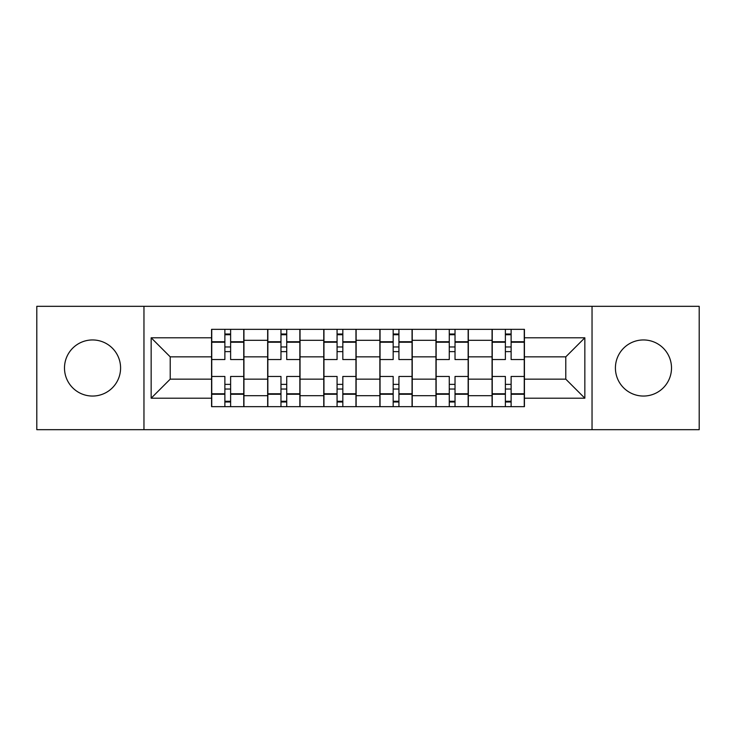 <?xml version="1.0" encoding="UTF-8"?>
<svg xmlns="http://www.w3.org/2000/svg" width="736" height="736" viewBox="0 0 736 736"><rect width="100%" height="100%" fill="white"/><g stroke="black" fill="none" stroke-linecap="round" stroke-linejoin="round"><path stroke-width="1.1" d="M643.457 339.949A28.051 28.051 0 0 0 615.416 368A28.051 28.051 0 0 0 643.457 396.051A28.051 28.051 0 0 0 671.508 368A28.051 28.051 0 0 0 643.457 339.949M92.543 339.949A28.051 28.051 0 0 0 64.492 368A28.051 28.051 0 0 0 92.543 396.051A28.051 28.051 0 0 0 120.584 368A28.051 28.051 0 0 0 92.543 339.949M592.038 429.677L699.2 429.677L699.2 306.323L36.8 306.323L36.8 429.677L592.038 429.677L592.038 306.323M267.665 406.658L267.665 340.308L243.938 340.308L243.938 406.658M243.938 340.308L243.938 329.342M267.665 340.308L267.665 329.342M300.03 329.342L300.03 406.658M323.766 406.658L323.766 329.342M356.132 329.342L356.132 406.658M379.868 406.658L379.868 329.342M412.234 329.342L412.234 406.658M435.97 406.658L435.97 329.342M468.335 329.342L468.335 406.658M492.062 406.658L492.062 329.342M492.062 379.15L468.335 379.15M435.97 379.15L412.234 379.15M379.868 379.15L356.132 379.15M323.766 379.15L300.03 379.15M267.665 379.15L243.938 379.15M492.062 356.85L468.335 356.85M435.97 356.85L412.234 356.85M379.868 356.85L356.132 356.85M323.766 356.85L300.03 356.85M267.665 356.85L243.938 356.85M170.218 379.15L211.572 379.15L211.572 356.85L170.218 356.85L170.218 379.15L151.156 398.204L151.156 337.796L211.572 337.796L211.572 356.85M524.428 356.85L524.428 379.15L565.782 379.15L565.782 356.85L524.428 356.85L524.428 329.342L211.572 329.342L211.572 337.796M524.428 337.796L584.844 337.796L584.844 398.204L524.428 398.204L524.428 379.15M211.572 379.15L211.572 406.658L524.428 406.658L524.428 398.204M211.572 398.204L151.156 398.204M143.962 429.677L143.962 306.323M230.626 401.267L224.876 401.267M224.876 334.733L230.626 334.733M286.727 401.267L280.977 401.267M280.977 334.733L286.727 334.733M342.829 401.267L337.07 401.267M337.07 334.733L342.829 334.733M398.93 401.267L393.171 401.267M393.171 334.733L398.93 334.733M455.023 401.267L449.273 401.267M449.273 334.733L455.023 334.733M511.124 401.267L505.374 401.267M505.374 334.733L511.124 334.733M151.156 337.796L170.218 356.85M565.782 379.15L584.844 398.204M565.782 356.85L584.844 337.796M243.754 406.658L243.754 359.545L230.626 359.545L230.626 329.342M224.876 329.342L224.876 359.545L211.747 359.545L211.747 329.342M243.754 359.545L243.754 329.342M211.747 406.658L211.747 376.455L224.876 376.455L224.876 406.658M230.626 406.658L230.626 376.455L243.754 376.455M224.876 351.633L230.626 351.633M211.747 376.455L211.747 359.545M230.626 384.367L224.876 384.367M230.626 401.985L224.876 401.985M224.876 389.04L230.626 389.04M230.626 346.96L224.876 346.96M224.876 334.015L230.626 334.015M299.856 406.658L299.856 359.545L286.727 359.545L286.727 329.342M280.977 329.342L280.977 359.545L267.849 359.545L267.849 329.342M299.856 359.545L299.856 329.342M267.849 406.658L267.849 376.455L280.977 376.455L280.977 406.658M286.727 406.658L286.727 376.455L299.856 376.455M280.977 351.633L286.727 351.633M267.849 376.455L267.849 359.545M286.727 384.367L280.977 384.367M286.727 401.985L280.977 401.985M280.977 389.04L286.727 389.04M286.727 346.96L280.977 346.96M280.977 334.015L286.727 334.015M355.957 406.658L355.957 359.545L342.829 359.545L342.829 329.342M337.07 329.342L337.07 359.545L323.95 359.545L323.95 329.342M355.957 359.545L355.957 329.342M323.95 406.658L323.95 376.455L337.07 376.455L337.07 406.658M342.829 406.658L342.829 376.455L355.957 376.455M337.07 351.633L342.829 351.633M323.95 376.455L323.95 359.545M342.829 384.367L337.07 384.367M342.829 401.985L337.07 401.985M337.07 389.04L342.829 389.04M342.829 346.96L337.07 346.96M337.07 334.015L342.829 334.015M412.05 406.658L412.05 359.545L398.93 359.545L398.93 329.342M393.171 329.342L393.171 359.545L380.043 359.545L380.043 329.342M412.05 359.545L412.05 329.342M380.043 406.658L380.043 376.455L393.171 376.455L393.171 406.658M398.93 406.658L398.93 376.455L412.05 376.455M393.171 351.633L398.93 351.633M380.043 376.455L380.043 359.545M398.93 384.367L393.171 384.367M398.93 401.985L393.171 401.985M393.171 389.04L398.93 389.04M398.93 346.96L393.171 346.96M393.171 334.015L398.93 334.015M468.151 406.658L468.151 359.545L455.023 359.545L455.023 329.342M449.273 329.342L449.273 359.545L436.144 359.545L436.144 329.342M468.151 359.545L468.151 329.342M436.144 406.658L436.144 376.455L449.273 376.455L449.273 406.658M455.023 406.658L455.023 376.455L468.151 376.455M449.273 351.633L455.023 351.633M436.144 376.455L436.144 359.545M455.023 384.367L449.273 384.367M455.023 401.985L449.273 401.985M449.273 389.04L455.023 389.04M455.023 346.96L449.273 346.96M449.273 334.015L455.023 334.015M524.253 406.658L524.253 359.545L511.124 359.545L511.124 329.342M505.374 329.342L505.374 359.545L492.246 359.545L492.246 329.342M524.253 359.545L524.253 329.342M492.246 406.658L492.246 376.455L505.374 376.455L505.374 406.658M511.124 406.658L511.124 376.455L524.253 376.455M505.374 351.633L511.124 351.633M492.246 376.455L492.246 359.545M511.124 384.367L505.374 384.367M511.124 401.985L505.374 401.985M505.374 389.04L511.124 389.04M511.124 346.96L505.374 346.96M505.374 334.015L511.124 334.015M435.97 340.308L412.234 340.308M379.868 340.308L356.132 340.308M323.766 340.308L300.03 340.308M492.062 340.308L468.335 340.308M435.97 395.692L412.234 395.692M379.868 395.692L356.132 395.692M323.766 395.692L300.03 395.692M267.665 395.692L243.938 395.692M492.062 395.692L468.335 395.692M243.754 341.743L230.626 341.743M224.876 341.743L211.747 341.743M224.876 342.231L211.747 342.231M224.876 393.769L211.747 393.769M224.876 394.257L211.747 394.257M243.754 394.257L230.626 394.257M243.754 342.231L230.626 342.231M243.754 393.769L230.626 393.769M299.856 341.743L286.727 341.743M280.977 341.743L267.849 341.743M280.977 342.231L267.849 342.231M280.977 393.769L267.849 393.769M280.977 394.257L267.849 394.257M299.856 394.257L286.727 394.257M299.856 342.231L286.727 342.231M299.856 393.769L286.727 393.769M355.957 341.743L342.829 341.743M337.07 341.743L323.95 341.743M337.07 342.231L323.95 342.231M337.07 393.769L323.95 393.769M337.07 394.257L323.95 394.257M355.957 394.257L342.829 394.257M355.957 342.231L342.829 342.231M355.957 393.769L342.829 393.769M412.05 341.743L398.93 341.743M393.171 341.743L380.043 341.743M393.171 342.231L380.043 342.231M393.171 393.769L380.043 393.769M393.171 394.257L380.043 394.257M412.05 394.257L398.93 394.257M412.05 342.231L398.93 342.231M412.05 393.769L398.93 393.769M468.151 341.743L455.023 341.743M449.273 341.743L436.144 341.743M449.273 342.231L436.144 342.231M449.273 393.769L436.144 393.769M449.273 394.257L436.144 394.257M468.151 394.257L455.023 394.257M468.151 342.231L455.023 342.231M468.151 393.769L455.023 393.769M524.253 341.743L511.124 341.743M505.374 341.743L492.246 341.743M505.374 342.231L492.246 342.231M505.374 393.769L492.246 393.769M505.374 394.257L492.246 394.257M524.253 394.257L511.124 394.257M524.253 342.231L511.124 342.231M524.253 393.769L511.124 393.769"/></g></svg>
